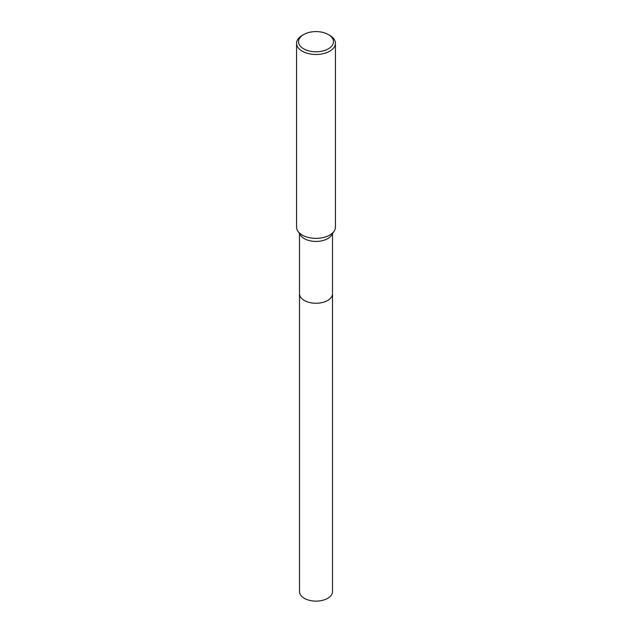 <?xml version="1.0" encoding="UTF-8"?>
<svg xmlns="http://www.w3.org/2000/svg" width="632" height="632" viewBox="0 0 632 632"><rect width="100%" height="100%" fill="white"/><g stroke="black" fill="none" stroke-linecap="round" stroke-linejoin="round"><path stroke-width="0.95" d="M332.503 293.501A16.511 9.527 180 0 1 332.511 293.73A16.503 9.527 180 0 1 327.668 300.469A16.503 9.527 180 0 1 309.688 302.531A16.503 9.527 180 0 1 299.497 293.73A16.511 9.527 180 0 1 299.497 293.501M332.503 293.572A16.503 9.527 180 0 1 327.668 300.469A16.503 9.527 180 0 1 309.554 302.507A16.503 9.527 180 0 1 299.497 293.572M328.356 34.555L329.73 35.345A19.418 11.21 180 0 1 335.418 43.276L335.418 227.157A19.418 11.21 180 0 1 334.162 231.115L331.437 235.278A16.503 9.527 180 0 1 327.668 238.643A16.503 9.527 180 0 1 300.563 235.278L297.838 231.115A19.418 11.21 180 0 1 296.582 227.157L296.582 43.276A19.418 11.21 180 0 1 302.27 35.345L303.644 34.555A17.475 10.088 180 0 1 328.356 34.555A17.475 10.088 180 0 1 328.356 48.822A17.475 10.088 180 0 1 303.644 48.822A17.475 10.088 180 0 1 303.644 34.555L302.27 35.345M334.162 231.115A19.418 11.21 180 0 1 329.73 235.08A19.418 11.21 180 0 1 297.838 231.115M335.418 43.276A19.418 11.21 180 0 1 329.73 51.2A19.418 11.21 180 0 1 308.574 53.625A19.418 11.21 180 0 1 296.582 43.276M299.489 293.73A16.511 9.527 180 0 0 304.332 300.469A16.511 9.527 180 0 0 322.32 302.538A16.511 9.527 180 0 0 332.511 293.73L332.503 591.599A16.503 9.527 180 0 1 322.312 600.4A16.503 9.527 180 0 1 304.332 598.338A16.503 9.527 180 0 1 299.497 591.599L299.497 233.65M332.503 293.73L332.503 233.65"/></g></svg>
